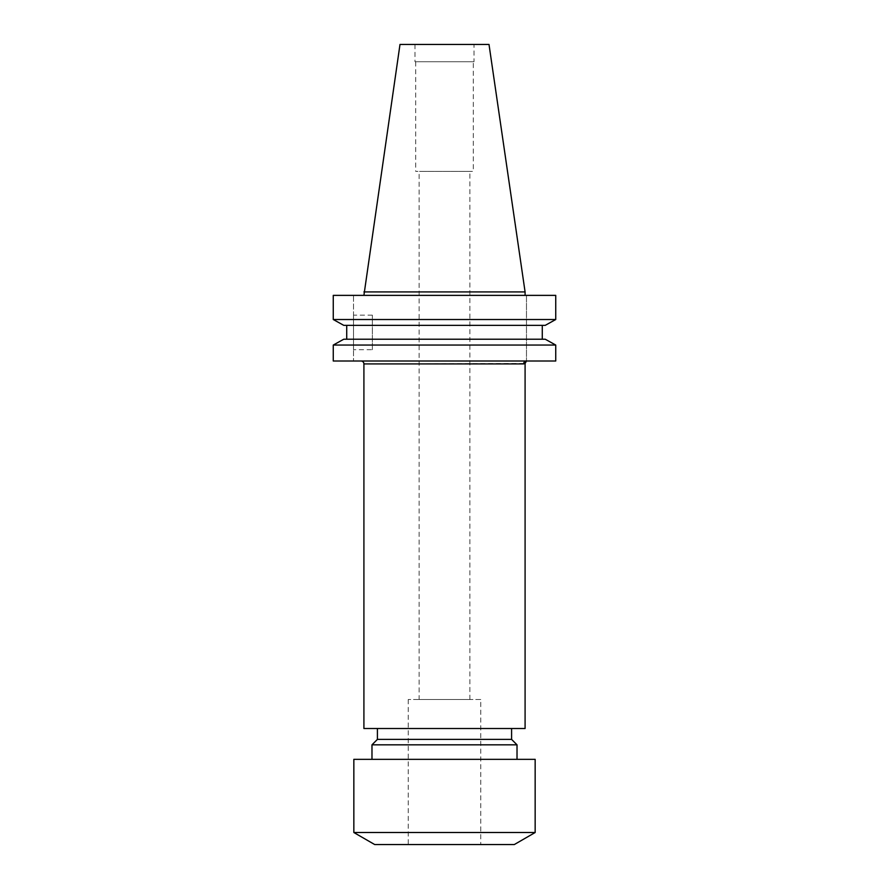 <?xml version="1.0" encoding="UTF-8"?>
<svg xmlns="http://www.w3.org/2000/svg" width="889" height="889" viewBox="0 0 889 889"><rect width="100%" height="100%" fill="white"/><g stroke="black" fill="none" stroke-linecap="round" stroke-linejoin="round"><path stroke-width="0.67" stroke-dasharray="4.45 3.33" d="M361.012 361.012L526.477 361.012L361.012 361.012M419.119 699.51L469.881 699.51L419.119 699.51L419.119 171.366L469.881 171.366L419.119 171.366M469.881 699.51L469.881 171.366M480.76 699.51L408.24 699.51L480.76 699.51L480.76 844.55L408.24 844.55L480.76 844.55M408.24 699.51L408.24 844.55M514.298 844.55L374.702 844.55M535.156 832.515L353.844 832.515M535.156 759.339L353.844 759.339M517.02 744.826L371.98 744.826M511.586 739.392L377.414 739.392M444.5 728.513L511.586 728.513L444.5 728.513M372.369 349.699L372.369 315.162L372.369 349.699L353.522 349.699L353.522 315.162L353.522 349.699M372.369 315.162L353.522 315.162M473.281 61.741L415.719 61.741L473.281 61.741L473.281 171.366L415.719 171.366L473.281 171.366M415.719 61.741L415.719 171.366M474.015 44.45L414.985 44.45L474.015 44.45L474.015 61.741L414.985 61.741L474.015 61.741M414.985 44.45L414.985 61.741M525.088 295.37L363.912 295.37L525.088 295.37M333.264 319.518L555.736 319.518L555.736 295.37L333.264 295.37L353.522 295.37L353.522 361.012L353.522 295.37L333.264 295.37L333.264 319.518M343.765 325.352L545.235 325.352L542.279 325.352L542.279 339.22L545.235 339.22L346.721 339.22L542.279 339.22M346.721 325.352L542.279 325.352L346.721 325.352L346.721 339.22L343.765 339.22L545.235 339.22M333.264 345.054L555.736 345.054L555.736 361.012L333.264 361.012L333.264 345.054M542.279 325.352L545.235 325.352M343.765 339.22L346.721 339.22M333.264 361.012L353.522 361.012L333.264 361.012M363.912 291.925L525.088 291.925M399.994 44.45L489.006 44.45M363.912 728.513L525.088 728.513M363.912 363.912L525.088 363.479M526.477 295.37L526.477 361.012L526.477 295.37M523.621 363.912A2.9 2.845 -90 0 1 526.477 361.012"/><path stroke-width="1.33" d="M525.088 363.479L526.477 361.012A2.9 2.845 -90 0 0 523.621 363.912L363.912 363.912L363.912 728.513L525.088 728.513L525.088 363.479L523.621 363.912M361.012 361.012A2.9 2.9 0 0 1 363.912 363.912M353.844 832.515L374.702 844.55L514.298 844.55L535.156 832.515L535.156 759.339L353.844 759.339L353.844 832.515L535.156 832.515M517.02 744.826L511.586 739.392L377.414 739.392L371.98 744.826L517.02 744.826L517.02 759.339M363.912 291.925L525.088 291.925L489.006 44.45L399.994 44.45L363.912 295.37M525.088 291.925L525.088 295.37M545.235 325.352L555.736 319.518L333.264 319.518L343.765 325.352L333.264 319.518L333.264 295.37L555.736 295.37L555.736 319.518L545.235 325.352L343.765 325.352M343.765 339.22L333.264 345.054L343.765 339.22L545.235 339.22L555.736 345.054L333.264 345.054L333.264 361.012L555.736 361.012L555.736 345.054L545.235 339.22M346.721 339.22L346.721 325.352M542.279 339.22L542.279 325.352M511.586 739.392L511.586 728.513M377.414 739.392L377.414 728.513M371.98 759.339L371.98 744.826"/></g></svg>
